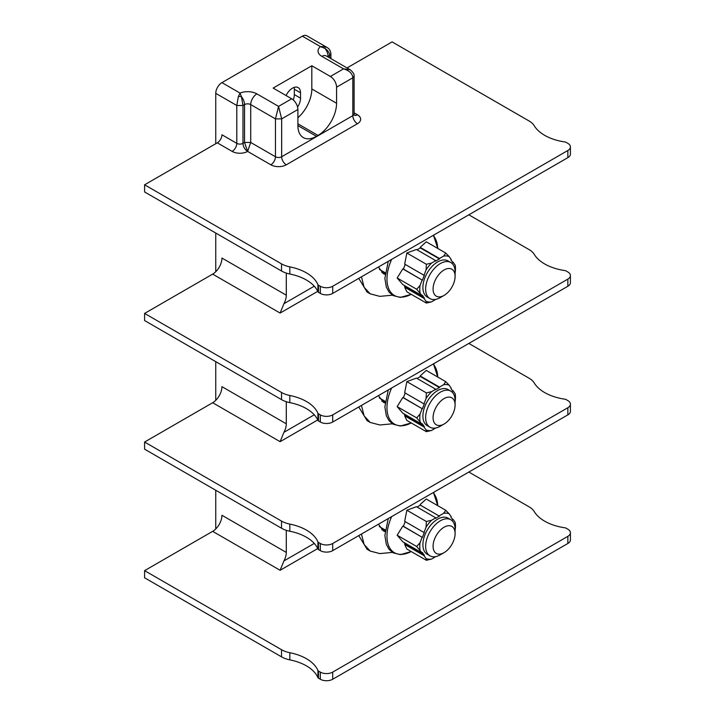 <?xml version="1.0" encoding="UTF-8"?>
<svg xmlns="http://www.w3.org/2000/svg" width="715" height="715" viewBox="0 0 715 715"><rect width="100%" height="100%" fill="white"/><g stroke="black" fill="none" stroke-linecap="round" stroke-linejoin="round"><path stroke-width="1.07" d="M420.447 505.21L439.475 516.194L420.447 505.21A23.318 13.469 -60 0 0 418.588 506.157A23.318 13.469 -60 0 0 417.113 507.087M439.475 515.712L443.658 513.299L445.776 510.296L426.256 499.025L420.161 504.558M445.776 510.296L449.154 513.79L451.245 516.766L450.879 517.213A23.318 13.469 -60 0 1 452.738 519.85L453.096 519.403L452.22 518.902M455.187 522.379L455.473 525.883A25.248 14.577 120 0 0 455.187 522.379L453.096 519.403M455.473 525.883A25.248 14.577 120 0 1 455.187 529.708L455.098 529.931M426.372 521.494L431.583 520.27L435.766 517.857L416.443 506.703L406.853 510.224L404.681 521.342L423.995 532.496L426.086 527.107L426.372 521.494L406.853 510.224M404.681 544.455L406.853 549.022L426.372 560.292L426.086 558.585L423.995 555.609L404.681 544.455L405.325 544.169A23.318 13.469 -60 0 1 403.993 542.488M422.145 552.963L416.675 546.492L420.054 542.667L422.145 537.278L402.822 526.124L397.156 535.222L402.822 541.809L422.145 552.963L422.502 552.516A23.318 13.469 -60 0 0 424.361 555.162L423.995 555.609M402.822 526.124L403.475 526.32A23.318 13.469 -60 0 1 405.262 521.673M435.766 517.857L435.766 518.339A23.318 13.469 -60 0 1 439.475 516.194M426.086 558.585A25.248 14.577 -60 0 0 431.583 559.067L435.766 556.592M420.054 542.667A25.248 14.577 120 0 0 420.054 549.987M403.475 526.32L422.145 537.278M422.502 537.314A23.318 13.469 -60 0 1 424.361 532.523L423.995 532.496M426.086 527.107A25.248 14.577 -60 0 1 431.583 520.27M443.658 513.299A25.248 14.577 -60 0 1 449.154 513.79M450.79 519.742L448.037 518.152A20.824 12.021 120 0 0 431.985 523.729A20.824 12.021 120 0 0 422.896 544.687A20.824 12.021 120 0 0 427.204 554.223L429.956 555.814A20.824 12.021 -60 0 1 425.648 546.278A20.824 12.021 120 0 1 434.738 525.319A20.824 12.021 120 0 1 450.79 519.742A20.824 12.021 120 0 1 455.098 529.27L455.098 533.56A15.578 8.991 -60 0 1 444.087 552.641A15.578 8.991 -60 0 1 433.076 546.278A15.578 8.991 120 0 1 444.087 527.205A15.578 8.991 120 0 1 455.098 533.56M431.583 559.067L426.372 560.292M405.325 544.169L424.361 555.162M416.675 546.492L397.156 535.222M444.087 552.641L440.377 554.777A20.824 12.021 -60 0 1 429.956 555.814M286.295 552.427A13.129 7.579 -60 0 1 283.935 560.935L280.11 570.284L212.659 531.343A13.129 7.579 120 0 0 221.945 515.274L286.295 552.427L286.295 530.324M215.751 528.948L215.751 490.258M215.751 400.329L215.751 361.647M215.751 271.718L215.751 233.036M215.751 143.715L215.751 93.343A8.75 5.05 -60 0 1 221.945 82.627L240.017 93.066L241.429 96.623L242.984 105.489L236.79 105.489L238.336 96.623L240.017 93.066A13.129 7.579 180 0 1 256.899 93.88L278.564 106.383L281.656 118.887L275.463 118.887L278.564 106.383L291.711 98.795L273.148 88.079L311.82 65.744L311.82 88.964A26.249 15.158 -60 0 1 297.896 117.76M286.295 273.094L286.295 295.197A13.129 7.579 -60 0 1 283.935 303.705L280.11 313.063L212.659 274.122A13.129 7.579 120 0 0 221.945 258.044L286.295 295.197M286.295 401.705L286.295 423.807A13.129 7.579 -60 0 1 283.935 432.316L280.11 441.673L212.659 402.733A13.129 7.579 120 0 0 221.945 386.654L286.295 423.807M468.834 472.043L529.055 506.81A21.879 12.629 180 0 1 534.248 511.591A43.758 25.257 180 0 0 564.993 527.813A2.19 1.26 180 0 1 566.012 528.144L567.844 529.198A8.75 5.05 180 0 1 570.409 532.773A8.75 5.05 180 0 1 567.844 536.348L332.707 672.109A8.75 5.05 180 0 1 320.329 672.109L318.497 671.045A2.19 1.26 0 0 1 317.925 670.464A43.758 25.257 0 0 0 289.825 652.706A21.879 12.629 0 0 1 281.531 649.712L144.591 570.642L212.659 531.343M468.834 343.423L529.055 378.19A21.879 12.629 180 0 1 534.248 382.981A43.758 25.257 180 0 0 564.993 399.202A2.19 1.26 180 0 1 566.012 399.533L567.844 400.588A8.75 5.05 180 0 1 570.409 404.163L570.409 411.304A8.75 5.05 180 0 1 567.844 414.879L332.707 550.639A8.75 5.05 180 0 1 320.329 550.639L318.497 549.576A2.19 1.26 0 0 1 317.925 548.995A43.758 25.257 0 0 0 289.825 531.236A21.879 12.629 0 0 1 281.531 528.242L144.591 449.172L144.591 442.031L212.659 402.733M570.409 404.163A8.75 5.05 180 0 1 567.844 407.738L332.707 543.489A8.75 5.05 180 0 1 320.329 543.489L318.497 542.435A2.19 1.26 0 0 1 317.925 541.845A43.758 25.257 0 0 0 289.825 524.095A21.879 12.629 0 0 1 281.531 521.092L144.591 442.031M144.591 313.42L144.591 320.561L281.531 399.622L281.531 392.481L144.591 313.42L212.659 274.122M281.531 399.622A21.879 12.629 0 0 0 289.825 402.625L289.825 395.484A43.758 25.257 0 0 1 317.925 413.234A2.19 1.26 0 0 0 318.497 413.824L320.329 414.879L320.329 422.02L318.497 420.965L318.497 413.824M318.497 420.965A2.19 1.26 0 0 1 317.925 420.375A43.758 25.257 0 0 0 289.825 402.625M468.834 214.813L529.055 249.58A21.879 12.629 180 0 1 534.248 254.361A43.758 25.257 180 0 0 564.993 270.583A2.19 1.26 180 0 1 566.012 270.913L567.844 271.977A8.75 5.05 180 0 1 570.409 275.543L570.409 282.693A8.75 5.05 180 0 1 567.844 286.268L332.707 422.02A8.75 5.05 180 0 1 320.329 422.02M570.409 275.543A8.75 5.05 180 0 1 567.844 279.118L332.707 414.879A8.75 5.05 180 0 1 320.329 414.879M281.531 392.481A21.879 12.629 0 0 0 289.825 395.484M144.591 184.801L144.591 191.951L281.531 271.012L281.531 263.862L144.591 184.801L217.297 142.821A6.56 3.79 120 0 0 221.945 134.786L236.79 143.358A4.379 2.529 0 0 0 242.984 143.358L244.53 142.464L244.53 104.596A4.379 2.529 180 0 1 250.715 104.596L275.463 118.887L275.463 156.755A4.379 2.529 0 0 0 281.656 156.755L352.817 115.669A4.379 2.529 0 0 0 354.095 113.891L354.175 115.106M281.531 271.012A21.879 12.629 0 0 0 289.825 274.015L289.825 266.865A43.758 25.257 0 0 1 317.925 284.615A2.19 1.26 0 0 0 318.497 285.205L320.329 286.259L320.329 293.409L318.497 292.355L318.497 285.205M318.497 292.355A2.19 1.26 0 0 1 317.925 291.765A43.758 25.257 0 0 0 289.825 274.015M347.025 67.925L392.106 41.899L529.055 120.96A21.879 12.629 180 0 1 534.248 125.751A43.758 25.257 180 0 0 564.993 141.972A2.19 1.26 180 0 1 566.012 142.303L567.844 143.358A8.75 5.05 180 0 1 570.409 146.933L570.409 154.083A8.75 5.05 180 0 1 567.844 157.649L332.707 293.409A8.75 5.05 180 0 1 320.329 293.409M570.409 146.933A8.75 5.05 180 0 1 567.844 150.508L332.707 286.259A8.75 5.05 180 0 1 320.329 286.259M281.531 263.862A21.879 12.629 0 0 0 289.825 266.865M217.297 142.821L232.152 151.401A10.94 6.319 0 0 0 247.622 151.401L244.53 142.464L250.715 142.464L247.622 151.401A6.56 3.79 60 0 1 242.984 143.358L242.984 105.489L244.53 104.596A8.75 5.05 60 0 0 241.429 96.623A4.379 2.351 180 0 0 238.336 96.623M247.622 151.401L270.824 164.799A10.94 6.319 0 0 0 286.295 164.799L357.455 123.713A6.56 3.79 60 0 1 352.817 115.669L352.817 77.801C352.54 73.627 349.447 70.651 343.531 68.872L350.1 69.704L326.255 55.931A8.75 5.05 120 0 0 321.875 56.369A13.129 7.579 0 0 1 320.454 46.618L324.968 46.609L326.889 47.369C329.222 48.611 330.553 50.72 330.893 53.688L329.606 55.475C329.588 52.892 328.042 50.533 324.968 48.397L320.454 46.618L302.382 36.179L221.945 82.627M302.382 36.179A8.75 5.05 -60 0 1 306.762 35.75L326.88 47.369M354.095 75.951L352.817 77.801L336.568 87.185A8.75 5.05 -120 0 0 330.384 76.46L311.82 65.744M329.606 57.87L329.606 55.475L328.06 56.369A8.75 5.05 -120 0 0 324.968 48.397A4.379 0.956 -71.6 0 0 324.968 46.609M330.893 58.612L330.893 53.607M291.711 98.795A8.75 5.05 60 0 1 297.896 109.511L297.896 125.59A26.249 15.158 -60 0 0 303.339 137.602A26.249 15.158 -60 0 0 316.459 136.306L318.005 135.412L297.896 123.802M336.568 87.185L336.568 103.255A26.249 15.158 -60 0 1 318.005 135.412M297.574 107.062A11.377 6.569 120 0 0 300.523 98.17L300.523 92.807A11.377 6.569 120 0 0 298.173 87.596A11.377 6.569 120 0 0 286.072 95.542M350.1 69.704L350.1 69.704C353.094 72.161 354.434 74.271 354.095 76.022L354.095 113.891M293.248 99.903A11.377 6.569 120 0 0 294.339 94.595L294.339 89.232A11.377 6.569 120 0 0 294.16 87.4M570.409 532.773L570.409 539.923A8.75 5.05 180 0 1 567.844 543.489L332.707 679.25A8.75 5.05 180 0 1 320.329 679.25L318.497 678.195A2.19 1.26 0 0 1 317.925 677.606A43.758 25.257 0 0 0 289.825 659.856A21.879 12.629 0 0 1 281.531 656.853L144.591 577.792L144.591 570.642M417.113 249.857A23.318 13.469 -60 0 1 418.588 248.927A23.318 13.469 -60 0 1 420.447 247.98L420.161 247.336L426.256 241.795L445.776 253.065L449.154 256.56L451.245 259.536L450.879 259.983A23.318 13.469 -60 0 1 452.738 262.628L453.096 262.182L452.22 261.672M420.161 247.336L439.475 258.49L443.658 256.077L445.776 253.065M455.187 265.158L455.473 268.652A25.248 14.577 120 0 0 455.187 265.158L453.096 262.182M455.473 268.652A25.248 14.577 120 0 1 455.187 272.478L455.098 272.701M426.372 264.264L431.583 263.048L435.766 260.626L416.443 249.481L406.853 252.994L404.681 264.112L423.995 275.266L426.086 269.877L426.372 264.264L406.853 252.994M404.681 287.224L406.853 291.792L426.372 303.062L426.086 301.355L423.995 298.378L404.681 287.224L405.325 286.947A23.318 13.469 -60 0 1 403.993 285.258M422.145 295.733L416.675 289.262L420.054 285.437L422.145 280.048L402.822 268.894L397.156 277.992L402.822 284.588L422.145 295.733L422.502 295.295A23.318 13.469 -60 0 0 424.361 297.932L423.995 298.378M402.822 268.894L403.475 269.099A23.318 13.469 -60 0 1 405.262 264.452M435.766 260.626L435.766 261.109A23.318 13.469 -60 0 1 439.475 258.964L420.447 247.98M439.475 258.49L439.475 258.964M426.086 301.355A25.248 14.577 -60 0 0 431.583 301.846L435.766 299.362M420.054 285.437A25.248 14.577 120 0 0 420.054 292.766M403.475 269.099L422.145 280.048M422.502 280.083A23.318 13.469 -60 0 1 424.361 275.302L423.995 275.266M426.086 269.877A25.248 14.577 -60 0 1 431.583 263.048M443.658 256.077A25.248 14.577 -60 0 1 449.154 256.56M450.79 262.512L448.037 260.921A20.824 12.021 120 0 0 431.985 266.498A20.824 12.021 120 0 0 422.896 287.457A20.824 12.021 120 0 0 427.204 296.993L429.956 298.584A20.824 12.021 -60 0 1 425.648 289.048A20.824 12.021 120 0 1 434.738 268.089A20.824 12.021 120 0 1 450.79 262.512A20.824 12.021 120 0 1 455.098 272.049L455.098 276.33A15.578 8.991 -60 0 1 444.087 295.411A15.578 8.991 -60 0 1 433.076 289.048A15.578 8.991 120 0 1 444.087 269.975A15.578 8.991 120 0 1 455.098 276.33M431.583 301.846L426.372 303.062M405.325 286.947L424.361 297.932M416.675 289.262L397.156 277.992M444.087 295.411L440.377 297.556A20.824 12.021 -60 0 1 429.956 298.584M417.113 378.476A23.318 13.469 -60 0 1 418.588 377.547A23.318 13.469 -60 0 1 420.447 376.591L420.161 375.947L426.256 370.406L445.776 381.676L449.154 385.179L451.245 388.156L450.879 388.603A23.318 13.469 -60 0 1 452.738 391.239L453.096 390.792L452.22 390.283M420.161 375.947L439.475 387.101L443.658 384.688L445.776 381.676M455.187 393.768L455.473 397.263A25.248 14.577 120 0 0 455.187 393.768L453.096 390.792M455.473 397.263A25.248 14.577 120 0 1 455.187 401.088L455.098 401.321M426.372 392.884L431.583 391.659L435.766 389.246L416.443 378.092L406.853 381.613L404.681 392.723L423.995 403.877L426.086 398.487L426.372 392.884L406.853 381.613M404.681 415.835L406.853 420.411L426.372 431.681L426.086 429.965L423.995 426.989L404.681 415.835L405.325 415.558A23.318 13.469 -60 0 1 403.993 413.869M422.145 424.353L416.675 417.882L420.054 414.056L422.145 408.667L402.822 397.513L397.156 406.612L402.822 413.199L422.145 424.353L422.502 423.906A23.318 13.469 -60 0 0 424.361 426.542L423.995 426.989M402.822 397.513L403.475 397.71A23.318 13.469 -60 0 1 405.262 393.062M435.766 389.246L435.766 389.72A23.318 13.469 -60 0 1 439.475 387.584L420.447 376.591M439.475 387.101L439.475 387.584M426.086 429.965A25.248 14.577 -60 0 0 431.583 430.457L435.766 427.972M420.054 414.056A25.248 14.577 120 0 0 420.054 421.376M403.475 397.71L422.145 408.667M422.502 408.694A23.318 13.469 -60 0 1 424.361 403.912L423.995 403.877M426.086 398.487A25.248 14.577 -60 0 1 431.583 391.659M443.658 384.688A25.248 14.577 -60 0 1 449.154 385.179M450.79 391.123L448.037 389.532A20.824 12.021 120 0 0 431.985 395.118A20.824 12.021 120 0 0 422.896 416.076A20.824 12.021 120 0 0 427.204 425.613L429.956 427.195A20.824 12.021 -60 0 1 425.648 417.667A20.824 12.021 120 0 1 434.738 396.709A20.824 12.021 120 0 1 450.79 391.123A20.824 12.021 120 0 1 455.098 400.659L455.098 404.949A15.578 8.991 -60 0 1 444.087 424.022A15.578 8.991 -60 0 1 433.076 417.667A15.578 8.991 120 0 1 444.087 398.586A15.578 8.991 120 0 1 455.098 404.949M431.583 430.457L426.372 431.681M405.325 415.558L424.361 426.542M416.675 417.882L397.156 406.612M444.087 424.022L440.377 426.167A20.824 12.021 -60 0 1 429.956 427.195M385.045 531.656L383.303 530.843L378.45 524.229M361.45 534.042L364.114 544.49L370.2 551.068L379.862 553.589L392.41 552.4M433.978 493.171L433.907 492.206M358.751 535.598L367.108 549.281L370.2 551.068M381.837 529.815L385.162 530.584M385.045 403.046L383.303 402.232L378.45 395.61M361.45 405.432L364.114 415.871L370.2 422.458L379.862 424.978L392.41 423.789M433.978 364.561L433.907 363.595M358.751 406.987L367.108 420.67L370.2 422.458M381.837 401.204L385.162 401.964M385.045 274.426L383.303 273.622L378.45 266.999M361.45 276.812L364.114 287.26L370.2 293.838L379.862 296.368L392.41 295.179M433.978 235.941L433.907 234.976M358.751 278.367L367.108 292.06L370.2 293.838M381.837 272.585L385.162 273.353M437.723 505.648A35.902 20.726 120 0 0 433.067 492.689M411.223 551.542A35.902 20.726 -60 0 1 389.55 547.645A35.902 20.726 -60 0 1 391.65 516.605M283.935 560.935L314.26 543.418M215.751 93.343L236.79 105.489L236.79 143.358A6.56 3.79 120 0 1 232.152 151.401M317.728 548.566L280.11 570.284M283.935 432.316L314.26 414.807M317.728 419.955L280.11 441.673M567.844 407.738L567.844 414.879M332.707 543.489L332.707 550.639M320.329 543.489L320.329 550.639M318.497 549.576L318.497 542.435M317.925 548.995L317.925 541.845M289.825 531.236L289.825 524.095M281.531 528.242L281.531 521.092M283.935 303.705L314.26 286.197M317.728 291.336L280.11 313.063M567.844 279.118L567.844 286.268M332.707 414.879L332.707 422.02M317.925 420.375L317.925 413.234M357.455 123.713A10.94 6.319 0 0 0 357.455 114.784L354.095 112.845M567.844 150.508L567.844 157.649M332.707 286.259L332.707 293.409M317.925 291.765L317.925 284.615M321.875 56.369L343.531 68.872L330.384 76.46M327.577 56.7A4.379 2.529 0 0 1 328.06 56.369L328.06 56.986M357.455 114.784A6.56 3.79 -60 0 1 354.461 115.24M286.295 164.799A6.56 3.79 60 0 1 281.656 156.755L281.656 118.887L297.896 109.511M270.824 164.799A6.56 3.79 120 0 0 275.463 156.755L250.715 142.464L250.715 104.596A8.75 5.05 120 0 1 256.899 93.88M336.568 103.255L311.82 88.964M352.817 112.103L352.817 77.747M316.459 136.306L297.896 125.59M300.523 92.807L294.339 89.232M300.523 98.17L294.339 94.595M567.844 536.348L567.844 543.489M332.707 672.109L332.707 679.25M320.329 672.109L320.329 679.25M318.497 678.195L318.497 671.045M317.925 677.606L317.925 670.464M289.825 659.856L289.825 652.706M281.531 656.853L281.531 649.712M411.223 294.321A35.902 20.726 -60 0 1 389.55 290.415A35.902 20.726 -60 0 1 391.65 259.375M437.723 248.418A35.902 20.726 120 0 0 433.067 235.467M411.223 422.931A35.902 20.726 -60 0 1 389.55 419.026A35.902 20.726 -60 0 1 391.65 387.986M437.723 377.028A35.902 20.726 120 0 0 433.067 364.078M388.245 518.572L384.867 535.58L386.35 544.419L389.121 549.424L393.071 552.802L400.346 554.634L411.259 551.569M433.442 492.474L437.759 505.666M379.316 526.58L385.242 529.994M379.316 269.349L385.242 272.764M388.245 261.341L384.867 278.35L386.35 287.189L389.121 292.194L393.071 295.581L400.346 297.404L411.259 294.339M433.442 235.253L437.759 248.436M379.316 397.96L385.242 401.383M388.245 389.952L384.867 406.96L386.35 415.808L389.121 420.804L393.071 424.192L400.346 426.015L411.259 422.949M433.442 363.864L437.759 377.055"/></g></svg>
